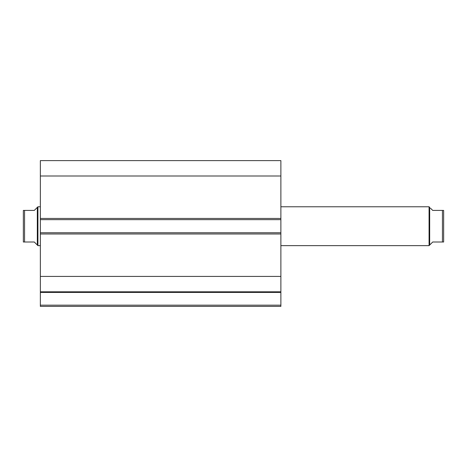<?xml version="1.0" encoding="UTF-8"?>
<svg xmlns="http://www.w3.org/2000/svg" width="467" height="467" viewBox="0 0 467 467"><rect width="100%" height="100%" fill="white"/><g stroke="black" fill="none" stroke-linecap="round" stroke-linejoin="round"><path stroke-width="0.7" d="M40.355 291.904L40.355 292.424L280.877 292.424L40.355 292.424L40.355 276.411L40.355 291.805L280.877 291.805L280.877 305.167L40.355 305.167L40.355 292.424L40.355 306.387L280.877 306.387L40.355 306.387L40.355 305.167L280.877 305.167L280.877 306.387L280.877 291.904M280.877 291.805L280.877 160.613L40.355 160.613L40.355 176.006L40.355 160.613L280.877 160.613L280.877 218.439L40.355 218.439L40.355 176.006L280.877 176.006L40.355 176.006L40.355 219.653L40.355 218.439L280.877 218.439L280.877 232.77L40.355 232.77L40.355 219.653L280.877 219.653L40.355 219.653L40.355 233.985L40.355 232.77L280.877 232.77L280.877 276.411L40.355 276.411L40.355 233.985L280.877 233.985L40.355 233.985L40.355 276.411L280.877 276.411L280.877 291.805L40.355 291.805M429.074 206.776L429.681 207.383L429.074 206.776L280.877 206.776L429.074 206.776L429.074 245.648L280.877 245.648L429.074 245.648L429.074 206.776M430.457 244.264L429.074 245.648L429.681 245.041L429.681 207.383L429.681 245.041L432.716 242.005L430.457 244.264L432.716 242.005L442.436 242.005L442.436 210.419L432.716 210.419L430.457 208.159L432.716 210.419L443.65 210.419L443.65 242.005L443.65 210.419M37.926 206.776L37.319 207.383L37.319 245.041L37.926 245.648L37.926 206.776L37.926 245.648L40.355 245.648L37.926 245.648L37.319 245.041L37.319 207.383L37.926 206.776L40.355 206.776L37.926 206.776M36.543 244.264L34.284 242.005L37.319 245.041L34.284 242.005L24.564 242.005L34.284 242.005M37.319 207.383L34.284 210.419L37.319 207.383M24.564 210.419L24.564 242.005L24.208 242.005L24.564 242.005L24.564 210.419L34.284 210.419L24.564 210.419M23.35 210.419L23.35 242.005L24.208 242.005L23.35 242.005L23.35 210.419L24.208 210.419M34.284 210.419L36.543 208.159M23.397 210.419L23.922 210.419L23.397 210.419M23.566 242.005L24.564 242.005M430.457 208.159L432.716 210.419M432.716 242.005L443.434 242.005M442.792 210.419L443.603 210.419L442.436 210.419L442.436 242.005"/></g></svg>

